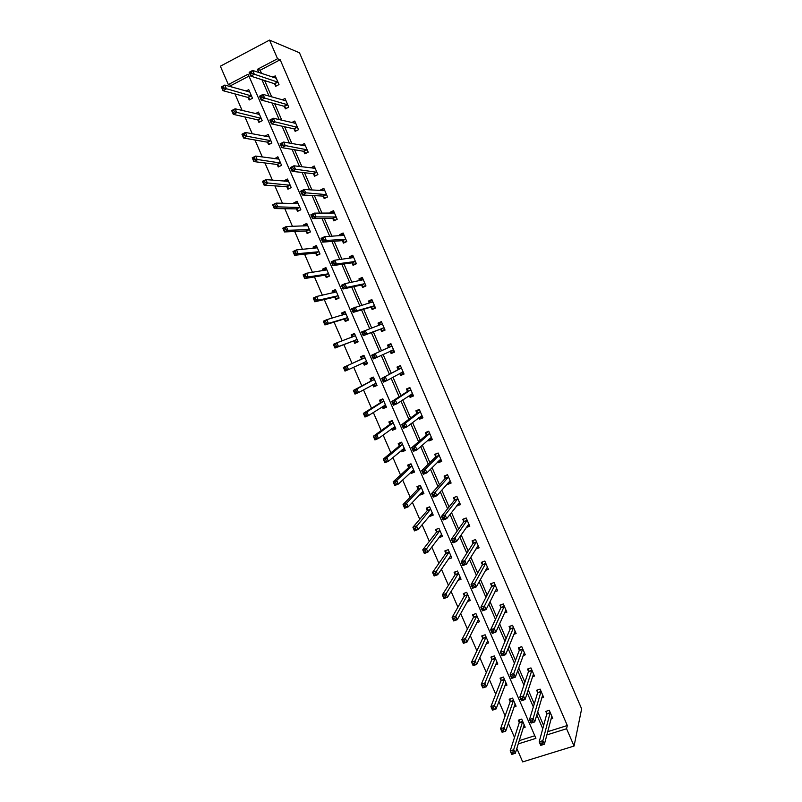 <?xml version="1.0" encoding="UTF-8"?>
<svg xmlns="http://www.w3.org/2000/svg" width="802" height="802" viewBox="0 0 802 802"><rect width="100%" height="100%" fill="white"/><g stroke="black" fill="none" stroke-linecap="round" stroke-linejoin="round"><path stroke-width="1.2" d="M248.961 76.11L231.237 85.403L228.339 84.571L220.36 66.205L269.512 40.1L299.477 52.782L581.64 708.838L574.062 746.05L566.583 728.737L567.315 725.529L280.179 59.749L260.179 70.235L261.562 73.443M574.062 746.05L522.693 761.9L516.839 748.436M231.237 85.403L231.978 87.107M234.936 93.904L242.124 110.455M244.961 116.982L252.239 133.754M254.956 139.999L262.334 156.981M264.931 162.956L272.409 180.169M274.875 185.863L282.454 203.287M284.81 208.71L292.469 226.354M294.705 231.497L302.464 249.362M304.59 254.234L312.439 272.309M314.444 276.921L322.384 295.206M324.269 299.547L332.309 318.053M334.083 322.123L342.213 340.83M343.857 344.639L352.058 363.507M353.662 367.196L361.802 385.922M363.507 389.862L371.516 408.288M373.331 412.479L381.211 430.604M383.135 435.025L390.875 452.859M392.91 457.531L400.529 475.065M402.654 479.977L410.153 497.22M412.388 502.363L419.747 519.315M422.093 524.708L429.331 541.36M431.777 546.984L438.884 563.355M441.431 569.219L448.418 585.3M451.065 591.395L457.922 607.184M460.679 613.52L467.416 629.019M470.263 635.585L476.879 650.813M479.827 657.61L486.323 672.537M489.37 679.575L495.736 694.221M498.894 701.479L505.14 715.855M508.388 723.344L514.513 737.439M519.265 740.627L534.784 735.755M523.245 727.785L525.19 727.173L521.691 719.103L518.272 720.196L519.215 722.371M514.032 706.843L516.087 706.181L512.578 698.101L509.17 699.214L510.112 701.389M504.779 685.87L506.964 685.149L503.455 677.038L500.047 678.171L500.989 680.357M495.486 664.848L497.821 664.056L494.303 655.936L490.894 657.089L491.847 659.284M486.152 643.785L488.659 642.923L485.13 634.783L481.731 635.956L482.684 638.151M476.769 622.693L479.476 621.74L475.937 613.58L472.538 614.773L473.491 616.979M467.325 601.56L470.263 600.508L466.724 592.337L463.325 593.55L464.288 595.756M457.822 580.397L461.04 579.234L457.481 571.034L454.092 572.267L455.055 574.483M448.358 559.034L451.787 557.901L448.228 549.681L444.839 550.944L445.802 553.159M438.985 537.43L442.524 536.528L438.945 528.287L435.566 529.561L436.529 531.786M429.591 515.776L429.852 516.378L433.23 515.095L429.651 506.844L426.273 508.137L427.235 510.363M420.178 494.072L420.539 494.924L423.917 493.611L420.328 485.34L416.96 486.654L417.922 488.889M410.734 472.318L411.215 473.421L414.584 472.087L410.985 463.797L407.616 465.13L408.589 467.365M401.271 450.513L401.862 451.857L405.221 450.503L401.622 442.193L398.253 443.556L399.226 445.792M391.797 428.659L392.489 430.253L395.847 428.88L392.228 420.549L388.87 421.932L389.852 424.178M382.283 406.744L383.085 408.589L386.444 407.195L382.825 398.845L379.466 400.248L380.449 402.504M372.76 384.79L373.672 386.885L377.02 385.471L373.391 377.1L370.043 378.524L371.025 380.78M363.246 362.865L364.228 365.121L367.577 363.687L363.938 355.296L360.599 356.74L361.572 359.005M353.782 341.05L354.765 343.316L358.113 341.852L354.464 333.442L351.126 334.915L352.098 337.171M344.299 319.186L345.281 321.452L348.619 319.978L344.96 311.547L341.632 313.031L342.504 315.046M334.795 297.261L335.777 299.537L339.106 298.043L335.447 289.592L332.118 291.096L332.88 292.86M325.261 275.297L326.254 277.572L329.572 276.048L325.903 267.587L322.574 269.111L323.236 270.635M315.707 253.272L316.7 255.557L320.018 254.013L316.339 245.522L313.021 247.076L313.572 248.349M306.133 231.197L307.126 233.492L310.444 231.928L306.755 223.417L303.437 224.991L303.878 226.014M296.529 209.071L297.532 211.367L300.84 209.783L297.141 201.252L293.833 202.846L294.164 203.628M286.905 186.896L287.908 189.202L291.216 187.588L287.507 179.036L284.199 180.661L284.429 181.182M277.261 164.671L278.264 166.976L281.572 165.342L277.853 156.771L274.675 158.686M267.597 142.385L268.6 144.701L271.898 143.047L268.179 134.455L264.891 136.129M257.913 120.049L258.916 122.365L262.204 120.691L258.475 112.079L255.467 113.623M248.199 97.664L249.201 99.989L252.49 98.285L248.75 89.654L246.003 91.087M264.64 80.571L271.698 96.872M274.645 103.689L281.803 120.24M284.63 126.756L291.888 143.558M294.575 149.773L301.953 166.816M304.509 172.721L311.988 190.014M314.414 195.628L322.003 213.162M324.299 218.465L331.988 236.239M334.153 241.252L341.943 259.277M343.988 263.988L351.888 282.244M353.792 286.665L361.792 305.161M363.587 309.291L371.687 328.018M373.341 331.858L381.521 350.765M383.125 354.474L391.246 373.231M392.97 377.221L400.94 395.647M402.774 399.897L410.614 418.012M412.569 422.534L420.258 440.318M422.333 445.11L429.882 462.564M432.077 467.626L439.486 484.769M441.792 490.092L449.07 506.914M451.486 512.498L458.624 529.009M461.16 534.854L468.157 551.054M470.804 557.159L477.671 573.039M480.428 579.405L487.165 594.974M490.032 601.6L496.628 616.858M499.606 623.745L506.072 638.693M509.16 645.831L515.496 660.467M518.693 667.865L524.889 682.201M528.207 689.85L534.272 703.875M537.691 711.785L543.626 725.499M547.666 731.705L567.315 725.529M550.974 718.983L552.768 718.422L549.26 710.291L545.791 711.394L546.733 713.59M541.741 697.88L543.636 697.269L540.117 689.118L536.648 690.251L537.601 692.447M532.458 676.738L534.473 676.066L530.954 667.906L527.495 669.058L528.448 671.254M523.145 655.545L525.3 654.823L521.761 646.643L518.313 647.805L519.265 650.011M513.791 634.322L516.107 633.53L512.558 625.319L509.11 626.512L510.062 628.728M504.388 613.049L506.884 612.177L503.335 603.956L499.887 605.169L500.839 607.385M494.934 591.746L497.641 590.783L494.082 582.543L490.644 583.776L491.596 586.001M485.41 570.412L488.378 569.34L484.809 561.079L481.37 562.332L482.333 564.558M475.817 549.049L479.095 547.846L475.516 539.566L472.087 540.839L473.05 543.074M466.293 527.425L469.792 526.302L466.203 518.002L462.774 519.295L463.746 521.531M456.849 505.581L460.458 504.699L456.869 496.388L453.441 497.701L454.413 499.947M447.386 483.686L447.696 484.388L451.115 483.055L447.516 474.714L444.087 476.057L445.06 478.303M437.902 461.731L438.323 462.714L441.742 461.361L438.133 453L434.714 454.363L435.687 456.609M428.398 439.737L428.94 440.98L432.348 439.616L428.729 431.235L425.321 432.609L426.293 434.874M418.865 417.682L419.526 419.205L422.935 417.812L419.306 409.411L415.897 410.814L416.88 413.08M409.311 395.576L410.093 397.371L413.501 395.957L409.862 387.546L406.464 388.97L407.436 391.236M399.737 373.411L400.639 375.496L404.038 374.063L400.388 365.622L397 367.065L397.982 369.341M390.173 351.286L391.165 353.562L394.554 352.108L390.905 343.647L387.506 345.111L388.499 347.396M380.679 329.291L381.662 331.577L385.05 330.103L381.391 321.622L378.003 323.106L378.975 325.361L379.376 323.437L381.722 322.404M371.146 307.256L372.138 309.542L375.526 308.048L371.857 299.547L368.469 301.051L369.331 303.036M365.762 285.442L363.416 286.494L365.973 285.923L362.293 277.412L358.915 278.946L359.657 280.66M365.973 285.933L362.594 287.457L361.602 285.161M352.038 263.016L353.03 265.322L356.399 263.768L352.72 255.236L349.341 256.79L349.963 258.224M342.444 240.821L343.436 243.126L346.805 241.562L343.116 233.001L339.747 234.575L340.248 235.738M332.83 218.565L333.822 220.881L337.191 219.287L333.482 210.715L330.123 212.309L330.504 213.192M323.186 196.269L324.188 198.585L327.547 196.971L323.838 188.37L320.479 189.994L320.74 190.605M313.532 173.914L314.534 176.229L317.893 174.595L314.163 165.974L310.955 167.949M303.848 151.498L304.85 153.824L308.199 152.169L304.469 143.528L301.141 145.242M294.144 129.042L295.146 131.368L298.494 129.693L294.755 121.032L291.687 122.576M284.409 106.526L285.422 108.861L288.76 107.157L285.011 98.476L282.234 99.899M274.655 83.949L275.667 86.295L279.006 84.571L275.246 75.869L272.71 77.182M269.512 40.1L277.552 58.746L257.442 69.303L258.835 72.521M280.179 59.749L277.552 58.746M518.252 743.895L535.916 738.361L248.129 74.185L228.339 84.571M546.824 734.933L566.583 728.737M261.943 79.699L269.041 96.11M272.008 102.977L279.216 119.628M282.053 126.195L289.372 143.097M292.078 149.352L299.497 166.505M302.073 172.45L309.602 189.853M312.048 195.498L319.677 213.142M321.993 218.495L329.732 236.379M331.918 241.422L339.767 259.557M341.812 264.299L349.762 282.675M351.687 287.126L359.747 305.742M361.542 309.893L369.702 328.75M371.366 332.599L379.607 351.637M381.221 355.366L389.391 374.243M391.125 378.253L399.145 396.8M401 401.08L408.88 419.296M410.855 423.847L418.594 441.752M420.679 446.564L428.288 464.137M430.484 469.23L437.952 486.483M440.268 491.837L447.596 508.759M450.022 514.383L457.21 530.994M459.757 536.879L466.814 553.169M469.471 559.325L476.378 575.295M479.155 581.711L485.932 597.37M488.819 604.036L495.456 619.385M498.463 626.322L504.969 641.349M508.077 648.537L514.443 663.264M517.671 670.713L523.907 685.129M527.235 692.828L533.34 706.943M536.789 714.893L542.753 728.697M260.179 70.235L257.442 69.303M449.932 556.909L448.408 559.144M440.819 535.566L439.135 537.791M467.857 525.41L466.363 527.586M431.707 514.162L429.852 516.378M458.704 503.856L457.04 506.012M422.624 492.699L420.539 494.924M449.571 482.223L447.696 484.388M413.601 471.145L411.215 473.421M440.488 460.508L438.323 462.714M404.659 449.491L401.862 451.857M431.486 438.704L428.94 440.98M395.476 428.027L392.489 430.253M422.524 416.87L419.526 419.205M386.183 406.594L383.085 408.589M413.21 395.286L410.093 397.371M376.86 385.1L373.672 386.885M403.867 373.652L400.639 375.496M367.527 363.567L364.228 365.121M394.494 351.978L391.165 353.562M354.554 333.662L351.126 334.915M381.491 321.873L378.003 323.106M345.171 312.008L341.632 313.031M372.078 300.068L368.469 301.051M335.757 290.304L332.118 291.096M362.634 278.214L358.915 278.946M326.324 268.55L322.574 269.111M353.06 256.319L349.341 256.79M316.549 246.765L313.021 247.076M343.045 234.385L339.747 234.575M306.675 224.901L303.437 224.991M333.151 212.329L330.123 212.309M296.87 202.946L293.833 202.846M323.326 190.184L320.479 189.994M287.106 180.911L284.199 180.661M313.542 167.969L310.815 167.618M277.352 158.796L274.555 158.415M303.757 145.683L301.121 145.192M269.061 136.901L245.412 132.46L247.056 136.25L270.896 140.721M267.607 136.631L264.881 136.119M541.972 742.993L540.508 743.444L541.129 744.878L542.593 744.416L541.972 742.993L542.854 740.667L544.398 744.246L540.738 745.379L539.195 741.81L542.854 740.667L550.202 712.487M551.816 716.226L544.398 744.246L542.593 744.416M540.508 743.444L539.195 741.81L546.723 714.091L546.593 711.143M541.129 744.878L540.738 745.379M513.511 753.479L512.889 752.065L511.445 752.507L512.067 753.93L515.335 753.289L511.736 754.411L510.192 750.872L513.801 749.75L515.335 753.289L524.067 725.148M519.145 719.915L519.195 722.863L510.192 750.872L511.445 752.507M522.633 721.279L519.185 722.873L522.613 721.78L512.889 752.065M532.297 720.637L530.834 721.108L531.455 722.542L532.919 722.081L532.297 720.637L533.19 718.351L534.733 721.93L531.084 723.093L529.531 719.514L533.19 718.351L541.059 691.324M542.683 695.073L534.733 721.93L532.919 722.081M530.834 721.108L529.531 719.514L537.591 692.918L537.48 689.981M531.455 722.542L531.084 723.093M522.593 698.241L521.14 698.712L521.761 700.156L523.215 699.675L522.593 698.241L523.495 695.976L525.049 699.565L521.41 700.747L519.856 697.169L523.495 695.976L531.906 670.111M533.53 673.87L525.049 699.565L523.215 699.675M521.14 698.712L519.856 697.169L528.418 671.735L528.348 668.768M521.761 700.156L521.41 700.747M503.867 731.314L503.245 729.89L501.811 730.351L502.423 731.775L505.711 731.163L502.122 732.306L500.578 728.757L504.167 727.604L505.711 731.163L515.145 704.006M510.062 698.913L510.082 701.88L500.578 728.757L501.811 730.351M513.531 700.276L503.245 729.89M510.082 701.86L513.501 700.747L510.082 701.88M502.122 732.306L502.423 731.775M494.202 709.098L493.581 707.675L492.147 708.136L492.769 709.559L496.067 708.968L492.478 710.141L490.924 706.582L494.523 705.409L496.067 708.968L506.022 682.963M500.969 677.87L500.949 680.838L490.924 706.582L492.147 708.136M504.398 679.224L493.581 707.675M500.959 680.798L504.378 679.675L500.949 680.838M492.478 710.141L492.769 709.559M512.869 675.785L511.415 676.266L512.037 677.71L513.491 677.219L512.869 675.785L513.791 673.55L515.345 677.149L511.706 678.352L510.142 674.753L513.791 673.55L522.724 648.848M524.348 652.617L515.345 677.149L513.491 677.219M511.415 676.266L510.142 674.753L519.235 650.482L519.185 647.515M512.037 677.71L511.706 678.352M514.734 631.956L515.335 631.755M503.125 653.269L501.661 653.76L502.293 655.204L503.746 654.713L503.125 653.269L504.047 651.064L505.611 654.673L501.972 655.896L500.418 652.297L504.047 651.064L513.511 627.535M515.145 631.314L505.611 654.673L503.746 654.713M501.661 653.76L500.418 652.297L510.032 629.179L510.012 626.202M502.293 655.204L501.972 655.896M505.42 610.743L506.152 610.482M493.35 630.703L491.887 631.204L492.518 632.648L493.972 632.146L493.35 630.703L494.293 628.527L495.857 632.136L492.227 633.39L490.664 629.781L494.293 628.527L504.288 606.182M505.922 609.961L495.857 632.136L493.972 632.146M491.887 631.204L490.664 629.781L500.829 607.756L500.819 604.838M492.518 632.648L492.227 633.39M497.029 662.221L496.498 662.402M484.518 686.823L483.897 685.389L482.463 685.87L483.085 687.304L486.403 686.733L482.814 687.916L481.26 684.357L484.849 683.164L486.403 686.733L496.869 661.871M491.847 656.768L491.816 659.695L481.26 684.357L482.463 685.87M495.255 658.131L483.897 685.389M482.814 687.916L483.085 687.304M487.897 641.169L487.245 641.389M474.814 664.497L474.182 663.064L472.749 663.545L473.37 664.978L476.709 664.437L473.12 665.65L471.566 662.071L475.155 660.858L476.709 664.437L487.706 640.728M482.704 635.625L482.654 638.542L471.566 662.071L472.749 663.545M486.082 636.978L474.182 663.064M473.12 665.65L473.37 664.978M478.744 620.056L477.952 620.337M465.08 642.111L464.448 640.678L463.015 641.169L463.646 642.602L466.985 642.091L463.416 643.324L461.852 639.735L465.431 638.502L466.985 642.091L478.523 619.545M473.551 614.422L473.431 617.42L461.852 639.735L463.015 641.169M476.889 615.786L464.448 640.678M463.416 643.324L463.646 642.602M496.057 589.48L496.939 589.169M483.546 608.076L482.092 608.588L482.724 610.041L484.177 609.53L483.546 608.076L484.508 605.931L486.082 609.55L482.453 610.823L480.879 607.204L484.508 605.931L495.045 584.768M496.679 588.568L486.082 609.55L484.177 609.53M482.092 608.588L480.879 607.204L491.556 586.422L491.606 583.435M482.724 610.041L482.453 610.823M469.571 598.904L468.609 599.244M455.315 619.675L454.694 618.232L453.26 618.743L453.882 620.177L457.25 619.685L453.671 620.938L452.117 617.35L455.686 616.086L457.25 619.685L469.31 598.302M464.368 593.179L464.218 596.177L452.117 617.35L453.26 618.743M467.676 594.543L454.694 618.232M453.671 620.938L453.882 620.177M486.644 568.187L487.716 567.796M473.721 585.4L472.278 585.921L472.909 587.375L474.353 586.853L473.721 585.4L474.704 583.275L476.278 586.914L472.649 588.207L471.075 584.578L474.704 583.275L485.771 563.305M487.415 567.114L476.278 586.914L474.353 586.853M472.278 585.921L471.075 584.578L482.283 564.969L482.373 561.971M472.909 587.375L472.649 588.207M460.378 577.701L459.215 578.122M445.541 597.189L444.909 595.746L443.476 596.257L444.107 597.701L447.486 597.229L443.917 598.503L442.353 594.904L445.912 593.62L447.486 597.229L460.077 577.019M455.175 571.876L454.985 574.894L442.353 594.904L443.476 596.257M458.443 573.25L444.909 595.746M443.917 598.503L444.107 597.701M477.17 546.854L478.463 546.383M463.877 562.663L462.433 563.194L463.065 564.648L464.508 564.117L463.877 562.663L464.869 560.568L466.443 564.207L462.834 565.53L461.25 561.891L464.869 560.568L476.488 541.801M478.132 545.611L466.443 564.207L464.508 564.117M462.433 563.194L461.25 561.891L472.99 543.465L473.11 540.458M463.065 564.648L462.834 565.53M451.165 556.448L449.762 556.969M435.727 574.633L435.105 573.189L433.671 573.711L434.303 575.164L437.692 574.713L434.133 576.016L432.559 572.407L436.128 571.104L437.692 574.713L450.834 555.686M445.962 550.523L445.732 553.55L432.559 572.407L433.671 573.711M449.19 551.906L435.105 573.189M434.133 576.016L434.303 575.164M467.626 525.5L469.19 524.919M463.867 518.884L466.213 518.022M454.012 539.866L452.559 540.408L453.2 541.871L454.644 541.33L454.012 539.866L455.015 537.811L456.599 541.46L452.98 542.804L451.406 539.155L455.015 537.811L467.175 520.237M468.819 524.057L456.599 541.46L454.644 541.33M452.559 540.408L451.406 539.155L463.676 521.912L463.837 518.924M453.2 541.871L452.98 542.804M436.749 529.119L436.448 532.167L422.754 549.851L426.313 548.528L427.887 552.147L441.561 534.302M438.965 528.307L436.719 529.16M441.922 535.145L440.218 535.786M425.902 552.037L427.887 552.147L424.328 553.47L422.754 549.851L424.479 552.568L425.902 552.037L425.271 550.583L423.847 551.114M439.917 530.513L425.271 550.583M424.328 553.47L424.479 552.568M457.982 504.127L459.897 503.395M454.684 497.22L456.919 496.488M444.118 517.019L442.664 517.571L443.305 519.034L444.749 518.483L444.118 517.019L445.13 514.984L446.724 518.643L443.115 520.017L441.531 516.358L445.13 514.984L457.842 498.633M459.496 502.463L446.724 518.643L444.749 518.483M442.664 517.571L441.531 516.358L454.343 500.308L454.544 497.4M443.305 519.034L443.115 520.017M427.616 507.616L427.155 510.734L412.92 527.245L416.469 525.891L418.042 529.52L432.268 512.869M429.692 506.944L427.456 507.806M432.669 513.801L430.584 514.593M416.048 529.38L418.042 529.52L414.494 530.874L412.92 527.245L414.624 529.922L416.048 529.38L415.416 527.927L413.992 528.468M430.614 509.07L415.416 527.927M414.494 530.874L414.624 529.922M448.218 482.754L450.584 481.832M445.531 475.486L447.596 474.904M434.193 494.112L432.749 494.674L433.391 496.147L434.834 495.586L434.193 494.112L435.225 492.107L436.819 495.776L433.22 497.17L431.626 493.511L435.225 492.107L448.488 476.969M450.143 480.809L436.819 495.776L434.834 495.586M432.749 494.674L431.626 493.511L444.99 478.654L445.22 475.837M433.391 496.147L433.22 497.17M418.524 486.052L417.832 489.25L403.055 504.578L406.604 503.205L408.188 506.844L422.945 491.385M420.408 485.531L418.173 486.403M423.386 492.398L420.99 493.21M406.173 506.663L408.188 506.844L404.639 508.217L403.055 504.578L404.749 507.215L406.173 506.663L405.541 505.21L404.118 505.761M421.291 487.576L406.604 503.205L405.541 505.21M404.639 508.217L404.749 507.215M438.604 461.03L441.25 460.218M436.438 453.671L438.253 453.27M424.248 471.155L422.804 471.726L423.446 473.2L424.89 472.629L424.248 471.155L425.301 469.18L426.895 472.859L423.296 474.273L421.702 470.604L425.301 469.18L439.105 455.255M440.769 459.105L426.895 472.859L424.89 472.629M422.804 471.726L421.702 470.604L435.606 456.95L435.887 454.213M423.446 473.2L423.296 474.273M409.481 464.388L408.489 467.716L393.17 481.852L396.719 480.458L398.303 484.107L413.611 469.852M411.105 464.067L408.87 464.949M414.083 470.944L411.426 471.656M396.268 483.897L398.303 484.107L394.754 485.501L393.17 481.852L394.845 484.458L396.268 483.897L395.637 482.433L394.213 482.994M411.957 466.032L396.719 480.458L395.637 482.433M394.754 485.501L394.845 484.458M428.97 439.225L431.887 438.544M427.456 431.747L426.524 432.549L428.88 431.586M414.283 448.138L412.84 448.709L413.481 450.193L414.925 449.611L414.283 448.138L415.346 446.193L416.94 449.882L413.351 451.315L411.757 447.636L415.346 446.193L429.712 433.491M431.376 437.351L416.94 449.882L414.925 449.611M412.84 448.709L411.757 447.636L426.203 435.195L426.524 432.549M413.481 450.193L413.351 451.315M400.569 442.624L399.546 443.446L399.125 446.133L383.266 459.085L386.805 457.661L388.389 461.32L404.248 448.268M401.772 442.554L399.546 443.446M404.759 449.451L401.842 450.042M386.343 461.07L388.389 461.32L384.85 462.734L383.266 459.085L384.92 461.641L386.343 461.07L385.702 459.606L384.288 460.178M402.594 444.438L386.805 457.661L385.702 459.606M384.85 462.734L384.92 461.641M419.306 417.341L420.148 417.792L422.504 416.829M418.714 409.662L417.14 410.825L419.496 409.852M404.288 425.06L402.855 425.651L403.496 427.125L404.93 426.544L404.288 425.06L405.371 423.145L406.965 426.844L403.386 428.308L401.782 424.609L405.371 423.145L420.288 411.677M421.952 415.546L406.965 426.844L404.93 426.544M402.855 425.651L401.782 424.609L416.779 413.391L417.14 410.825M403.496 427.125L403.386 428.308M391.927 420.669L390.193 421.902L389.732 424.489L373.331 436.248L376.86 434.804L378.464 438.473L394.865 426.634M392.419 420.98L390.193 421.902M395.416 427.897L393.191 428.809L392.218 428.348M376.389 438.193L378.464 438.473L374.925 439.907L373.331 436.248L374.975 438.764L376.389 438.193L375.757 436.719L374.333 437.301M393.211 422.794L376.86 434.804L375.757 436.719M374.925 439.907L374.975 438.764M409.601 395.386L410.744 396.038L413.11 395.055M409.912 387.667L407.727 389.05L410.083 388.068M394.273 401.922L392.83 402.524L393.481 404.007L394.915 403.406L394.273 401.922L395.366 400.038L396.97 403.747L393.391 405.231L391.787 401.531L395.366 400.038L410.845 389.812M412.519 393.692L396.97 403.747L394.915 403.406M392.83 402.524L391.787 401.531L407.336 391.536L407.727 389.05M393.481 404.007L393.391 405.231M382.895 399.025L380.83 400.298L380.328 402.804L363.376 413.361L366.905 411.887L368.499 415.566L385.471 404.95M383.045 399.366L380.83 400.298M386.053 406.303L383.827 407.226L382.564 406.574M366.414 415.246L368.499 415.566L364.97 417.03L363.376 413.361L365 415.837L366.414 415.246L365.772 413.782L364.359 414.363M383.797 401.1L366.905 411.887L365.772 413.782M364.97 417.03L365 415.837M399.857 373.351L401.331 374.233L403.677 373.231M400.559 366.013L398.303 367.236L400.659 366.233M384.228 378.734L382.795 379.346L383.436 380.83L384.87 380.218L384.228 378.734L385.341 376.88L386.945 380.599L383.366 382.103L381.762 378.394L401.381 367.897M382.795 379.346L381.762 378.394L401.351 368.038L397.962 369.451L398.303 367.236M403.055 371.787L386.945 380.599L384.87 380.218M383.436 380.83L383.366 382.103M373.572 377.521L371.436 378.644L370.895 381.07L353.391 390.414L356.92 388.92L358.514 392.609L376.038 383.216M373.652 377.702L371.436 378.644M376.669 384.649L374.444 385.592L372.87 384.729M356.419 392.258L358.514 392.609L354.995 394.093L353.391 390.414L355.005 392.85L356.419 392.258L355.777 390.774L354.364 391.376M374.374 379.356L356.92 388.92L355.777 390.774M354.995 394.093L355.005 392.85M390.093 351.226L391.887 352.369L394.233 351.366M391.196 344.319L388.85 345.361L391.206 344.339M374.153 355.486L372.729 356.098L373.371 357.592L374.805 356.98L374.153 355.486L375.286 353.662L376.9 357.381L373.321 358.925L371.717 355.196L391.887 345.933M372.729 356.098L371.717 355.196L391.867 346.053L388.479 347.507L388.85 345.361M393.571 349.822L376.9 357.381L374.805 356.98M373.371 357.592L373.321 358.925M364.228 355.968L362.023 356.94L361.441 359.286L343.386 367.416L346.905 365.892L348.509 369.592L366.594 361.421M364.238 355.988L362.023 356.94M367.256 362.955L365.04 363.907L363.156 362.805L366.504 361.371M346.394 369.201L348.509 369.592L344.99 371.105L343.386 367.416L344.98 369.812L346.394 369.201L345.742 367.727L344.339 368.329M364.92 357.562L346.905 365.892L345.742 367.727M361.552 359.126L364.89 357.692L361.552 359.116M344.99 371.105L344.98 369.812M384.81 329.542L382.414 330.464L384.77 329.442M382.414 330.464L380.399 329.191L363.256 335.677L361.642 331.948L382.374 323.908M364.068 332.178L365.201 330.384L366.825 334.113L363.256 335.677L363.286 334.304L364.709 333.672L364.068 332.178L362.634 332.8L363.286 334.304M384.068 327.817L366.825 334.113L364.709 333.672M361.642 331.948L362.634 332.8M354.795 334.223L352.589 335.186L352.108 337.161M357.822 341.201L355.617 342.163L357.862 341.291M355.446 335.717L336.87 342.815L338.474 346.514L334.965 348.048L353.492 340.95L355.617 342.163M334.935 346.715L334.965 348.048L333.361 344.349L336.87 342.815L335.697 344.609L334.294 345.231L334.935 346.715L336.339 346.093L335.697 344.609M336.339 346.093L338.474 346.514L357.121 339.587M334.294 345.231L333.361 344.349M375.396 307.757L372.93 308.509L375.276 307.467M369.542 302.976L369.882 301.452L372.228 300.409M372.93 308.509L370.865 307.126L353.161 312.379L351.537 308.64L372.84 301.843M353.943 308.81L355.106 307.046L356.72 310.795L353.161 312.379L353.171 310.945L354.594 310.314L353.943 308.81L352.519 309.452L353.171 310.945M374.534 305.752L356.72 310.795L354.594 310.314M351.537 308.64L352.519 309.452M345.341 312.399L343.126 313.382L342.705 314.985M348.369 319.397L346.163 320.379L348.479 319.647M345.953 313.823L326.805 319.667L328.419 323.386L324.91 324.94L343.998 319.066L346.163 320.379M324.86 323.557L324.91 324.94L323.306 321.241L326.805 319.667L324.219 322.063L324.86 323.557L326.264 322.925L325.622 321.442M326.264 322.925L328.419 323.386L347.637 317.702M324.219 322.063L323.306 321.241M360.078 280.57L360.369 279.427L362.704 278.364M363.416 286.494L361.311 285.021L343.045 289.021L341.421 285.271L344.97 283.657L363.286 279.718M343.797 285.392L344.97 283.657L346.594 287.407L343.045 289.021L343.025 287.537L344.449 286.895L343.797 285.392L342.374 286.033L343.025 287.537M364.98 283.637L346.594 287.407L344.449 286.895M341.421 285.271L342.374 286.033M335.858 290.535L333.652 291.527L333.281 292.78M338.895 297.552L336.69 298.544L339.076 297.963M336.429 291.868L316.72 296.469L318.344 300.199L314.835 301.783L334.484 297.131L336.69 298.544M314.765 300.339L314.835 301.783L313.221 298.063L316.72 296.469L314.113 298.845L314.765 300.339L316.168 299.707L315.517 298.214M316.168 299.707L318.344 300.199L338.123 295.758M314.113 298.845L313.221 298.063M355.497 264.189L353.882 264.429L356.228 263.357M350.604 258.144L350.825 257.352L353.161 256.269M353.882 264.429L351.737 262.866L332.9 265.602L331.266 261.843L334.815 260.199L353.712 257.542M333.632 261.903L334.815 260.199L336.449 263.968L332.9 265.602L332.86 264.069L334.284 263.417L333.632 261.903L332.208 262.565L332.86 264.069M355.406 261.472L336.449 263.968L334.284 263.417M331.266 261.843L332.208 262.565M326.344 268.61L324.148 269.622L323.848 270.545M329.401 275.647L327.196 276.65L328.92 276.349M326.895 269.873L306.615 273.221L308.229 276.951L304.74 278.555L324.94 275.146L327.196 276.65M304.64 277.071L304.74 278.555L303.116 274.835L306.615 273.221L303.988 275.577L304.64 277.071L306.043 276.419L305.392 274.926M306.043 276.419L308.229 276.951L328.589 273.773M303.988 275.577L303.116 274.835M345.361 242.234L344.329 242.314L346.664 241.232M341.121 235.688L343.597 234.124M344.329 242.314L342.133 240.65L322.725 242.124L321.091 238.354L324.64 236.69L344.108 235.307M323.437 238.364L324.64 236.69L326.274 240.46L322.725 242.124L322.665 240.54L324.088 239.878L323.437 238.364L322.013 239.026L322.665 240.54M345.812 239.247L326.274 240.46L324.088 239.878M321.091 238.354L322.013 239.026M316.82 246.645L314.404 248.279M319.878 253.693L317.672 254.715L318.775 254.595M317.331 247.818L296.479 249.903L298.103 253.643L294.615 255.277L315.387 253.111L317.672 254.715M294.494 253.733L294.615 255.277L292.981 251.547L296.479 249.903L293.843 252.239L294.494 253.733L295.888 253.081L295.236 251.587M295.888 253.081L298.103 253.643L319.026 251.728M293.843 252.239L292.981 251.547M335.396 220.139L337.081 219.046M331.617 213.202L334.013 211.928M334.755 220.149L332.509 218.385L312.529 218.585L310.895 214.806L314.434 213.121L334.484 213.031M313.211 214.766L314.434 213.121L316.068 216.901L312.529 218.585L312.449 216.951L313.873 216.279L313.211 214.766L311.798 215.437L312.449 216.951M336.188 216.981L316.068 216.901L313.873 216.279M310.895 214.806L311.798 215.437M307.276 224.62L304.95 225.984M310.334 231.678L308.83 232.69M307.747 225.713L286.314 226.535L287.948 230.284L284.459 231.938L305.803 231.026L308.138 232.72M284.319 230.344L284.459 231.938L282.825 228.199L286.314 226.535L283.667 228.851L284.319 230.344L285.712 229.683L285.061 228.179M285.712 229.683L287.948 230.284L309.442 229.633M283.667 228.851L282.825 228.199M325.522 197.944L327.487 196.811M322.264 190.706L324.399 189.673M325.151 197.924L322.865 196.069L302.314 194.996L300.67 191.207L304.199 189.493L324.84 190.696M302.966 191.107L304.199 189.493L305.843 193.282L302.314 194.996L302.204 193.302L303.627 192.62L302.966 191.107L301.552 191.788L302.204 193.302M326.554 194.655L303.627 192.62M300.67 191.207L301.552 191.788M297.702 202.545L295.477 203.658M300.77 209.623L298.966 210.685M298.133 203.558L276.129 203.106L277.763 206.866L274.284 208.55L296.199 208.881L298.575 210.675M274.124 206.906L274.284 208.55L272.65 204.791L276.129 203.106L273.462 205.392L274.124 206.906L275.517 206.224L274.855 204.721M275.517 206.224L277.763 206.866L299.838 207.487M273.462 205.392L272.65 204.791M315.687 175.668L317.853 174.525M313.031 168.209L314.765 167.367M315.527 175.658L313.201 173.693L292.068 171.337L290.414 167.538L293.943 165.803L315.166 168.3M292.69 167.377L293.943 165.803L295.597 169.603L292.068 171.337L291.938 169.603L293.352 168.901L292.69 167.377L291.276 168.079L291.938 169.603M316.88 172.27L293.352 168.901M290.414 167.538L291.276 168.079M288.108 180.42L286.234 181.332M291.186 187.518L289.151 188.59M288.509 181.342L265.913 179.618L267.557 183.387L264.079 185.092L286.565 186.686L288.991 188.58M263.898 183.397L264.079 185.092L262.444 181.332L265.913 179.618L263.236 181.884L263.898 183.397L265.292 182.716L264.63 181.202M265.292 182.716L290.214 185.282M263.236 181.884L262.444 181.332M303.697 145.713L305.111 145.012M305.873 153.322L303.507 151.267L281.793 147.628L280.139 143.819L283.667 142.054L305.482 145.864M282.394 143.598L283.667 142.054L285.312 145.864L281.793 147.628L281.642 145.834L283.056 145.132L282.394 143.598L280.981 144.31L281.642 145.834M307.196 149.844L283.056 145.132M280.139 143.819L280.981 144.31M278.484 158.235L276.951 158.996M278.855 159.087L255.678 156.069L257.322 159.849L253.853 161.583L276.911 164.45L279.377 166.425M253.643 159.829L253.853 161.583L252.209 157.804L255.678 156.069L252.991 158.315L253.643 159.829L255.036 159.137L254.374 157.623M255.036 159.137L280.57 163.027M252.991 158.315L252.209 157.804M294.264 123.187L295.427 122.596M296.138 130.876L293.793 128.791L271.487 123.849L269.843 120.039L273.352 118.245L295.758 123.368M272.068 119.759L273.352 118.245L275.006 122.064L271.487 123.849L271.327 122.004L272.73 121.292L272.068 119.759L270.665 120.48L271.327 122.004M297.482 127.358L272.73 121.292M269.843 120.039L270.665 120.48M268.85 136.009L267.587 136.641M244.76 135.508L244.099 133.984L242.715 134.696L243.367 136.21L244.76 135.508L247.056 136.25L243.597 138.004L267.236 142.144L269.673 144.16M243.367 136.21L243.597 138.004L241.953 134.225L245.412 132.46L244.099 133.984M242.715 134.696L241.953 134.225M284.76 100.621L285.723 100.13M286.374 108.37L284.058 106.255L261.171 100.019L259.507 96.19L263.026 94.375L286.023 100.821M261.723 95.859L263.026 94.375L264.68 98.205L261.171 100.019L260.981 98.125L262.384 97.393L261.723 95.859L260.309 96.591L260.981 98.125M287.748 104.811L262.384 97.393M259.507 96.19L260.309 96.591M259.186 113.724L258.144 114.255M259.477 114.405L235.126 108.801L236.77 112.591L233.312 114.375L257.542 119.799L259.948 121.844M233.071 112.521L233.312 114.375L231.668 110.586L235.126 108.801L232.41 111.007L233.071 112.521L234.455 111.809L233.793 110.285M234.455 111.809L261.201 118.365M232.41 111.007L231.668 110.586M275.206 78.025L275.998 77.614M276.59 85.824L274.304 83.669L250.815 76.13L249.151 72.29L252.66 70.446L276.259 78.215M251.347 71.899L252.66 70.446L254.324 74.285L250.815 76.13L250.605 74.175L252.008 73.443L251.347 71.899L249.933 72.641L250.605 74.175M277.993 82.225L252.008 73.443M249.151 72.29L249.933 72.641M249.502 91.388L248.64 91.829M249.763 91.979L224.811 85.072L226.465 88.882L223.016 90.686L247.828 97.393L250.204 99.468M222.745 88.781L223.016 90.686L221.362 86.887L224.811 85.072L222.074 87.258L222.745 88.781L224.129 88.06L223.457 86.536M224.129 88.06L251.477 95.959M222.074 87.258L221.362 86.887M550.192 712.988L546.723 714.091L550.202 712.978M550.212 712.657L546.743 713.76M519.225 722.542L522.643 721.449M541.049 691.805L537.581 692.938L541.059 691.785M541.069 691.484L537.611 692.617M528.428 671.695L531.886 670.552L528.418 671.735M531.906 670.271L528.448 671.424M510.122 701.56L513.531 700.447M500.989 680.527L504.398 679.394M522.693 649.309L519.235 650.482M522.724 649.008L519.265 650.171M513.481 627.986L510.032 629.179M513.521 627.695L510.072 628.878M504.247 606.613L500.799 607.826M504.288 606.332L500.849 607.535M491.847 659.444L495.255 658.292M491.796 659.745L495.205 658.592M482.674 638.312L486.082 637.139M482.624 638.603L486.032 637.43M473.491 617.129L476.889 615.936M473.431 617.42L476.839 616.227M494.994 585.189L491.556 586.422M495.045 584.919L491.596 586.142M464.278 595.906L467.676 594.693M464.218 596.177L467.616 594.964M485.721 563.716L482.283 564.969M485.771 563.455L482.333 564.708M455.045 574.623L458.443 573.39M454.985 574.894L458.373 573.661M476.428 542.192L472.99 543.465M476.478 541.941L473.05 543.215M445.802 553.3L449.18 552.047M445.732 553.55L449.12 552.297M467.115 520.618L463.676 521.912M467.165 520.378L463.736 521.671M436.519 531.927L439.907 530.653M436.448 532.167L439.837 530.894M457.772 498.994L454.343 500.308M457.832 498.764L454.403 500.077M427.225 510.493L430.604 509.2M427.155 510.734L430.534 509.44M448.408 477.32L444.99 478.654M448.478 477.1L445.06 478.433M417.912 489.019L421.281 487.706M417.832 489.25L421.2 487.937M439.025 455.596L435.606 456.95M439.095 455.386L435.676 456.739M408.569 467.496L411.937 466.162M408.489 467.716L411.857 466.373M429.621 433.822L426.203 435.195M429.692 433.621L426.283 434.995M399.216 445.922L402.574 444.559M399.125 446.133L402.484 444.769M420.188 411.997L416.779 413.391M420.268 411.797L416.87 413.2M389.832 424.298L393.191 422.915M389.732 424.489L393.1 423.115M412.428 393.642L411.897 393.862M410.744 390.113L407.336 391.536M410.825 389.932L407.426 391.356L410.825 389.972M380.429 402.614L383.777 401.221M380.328 402.804L383.687 401.411M384.8 405.14L385.381 404.9M402.965 371.727L402.053 372.118M401.271 368.188L397.872 369.632M374.344 379.496L370.995 380.92L374.354 379.466M370.895 381.07L374.243 379.647M374.955 383.577L375.948 383.166M393.481 349.772L390.143 351.206M391.777 346.203L388.379 347.667M361.441 359.286L364.79 357.842M383.968 327.747L380.579 329.231M383.787 327.707L380.399 329.191M353.492 340.95L356.83 339.487M353.692 340.99L357.03 339.527M374.444 305.682L371.055 307.186M374.253 305.622L370.865 307.126M372.82 301.943L372.118 302.254M345.161 314.264L345.923 313.923M343.998 319.066L347.336 317.582M344.198 319.116L347.537 317.632M364.89 283.567L361.512 285.091M364.689 283.497L361.311 285.021M334.484 297.131L337.812 295.627M334.685 297.191L338.023 295.687M355.306 261.392L351.938 262.946M355.106 261.312L351.737 262.866M324.94 275.146L328.269 273.622M325.161 275.216L328.479 273.693M345.712 239.166L342.344 240.74M345.512 239.076L342.133 240.65M315.387 253.111L318.705 251.567M315.597 253.191L318.925 251.648M336.088 216.891L332.73 218.485M335.878 216.791L332.509 218.385M305.803 231.026L309.121 229.452M306.023 231.116L309.341 229.552M326.444 194.565L323.086 196.179M326.234 194.445L322.865 196.069M296.199 208.881L299.507 207.287M296.419 208.991L299.737 207.397M316.78 172.179L313.422 173.813M316.559 172.059L313.201 173.693M286.565 186.686L289.873 185.072M286.795 186.806L290.103 185.192M307.086 149.743L303.737 151.408M306.865 149.613L303.507 151.267M276.911 164.45L280.219 162.806M277.151 164.57L280.459 162.936M297.372 127.257L294.033 128.932M297.141 127.107L293.793 128.791M267.236 142.144L270.535 140.49M267.487 142.285L270.785 140.631M287.637 104.711L284.299 106.415M287.407 104.551L284.058 106.255M257.542 119.799L260.84 118.115M257.793 119.949L261.081 118.265M277.873 82.115L274.545 83.839M277.632 81.944L274.304 83.669M247.828 97.393L251.116 95.689M248.079 97.553L251.367 95.849M522.703 649.259L519.245 650.432M513.501 627.926L510.052 629.119M504.278 606.543L500.829 607.756M491.816 659.695L495.225 658.542M482.654 638.542L486.052 637.379M473.461 617.35L476.859 616.157M495.024 585.109L491.586 586.342M464.258 596.097L467.646 594.883M485.751 563.626L482.313 564.879M455.025 574.803L458.413 573.57M476.468 542.102L473.03 543.365M445.772 553.46L449.16 552.207M467.155 520.518L463.726 521.811M436.499 532.067L439.887 530.784M457.822 498.884L454.393 500.197M427.205 510.623L430.584 509.32M448.458 477.2L445.04 478.533M417.892 489.13L421.261 487.806M439.085 455.476L435.666 456.829M408.559 467.586L411.927 466.253M429.682 433.692L426.273 435.065M399.195 445.992L402.564 444.639M420.268 411.857L416.86 413.261M389.822 424.348L393.18 422.975M380.419 402.664L383.767 401.261"/></g></svg>
